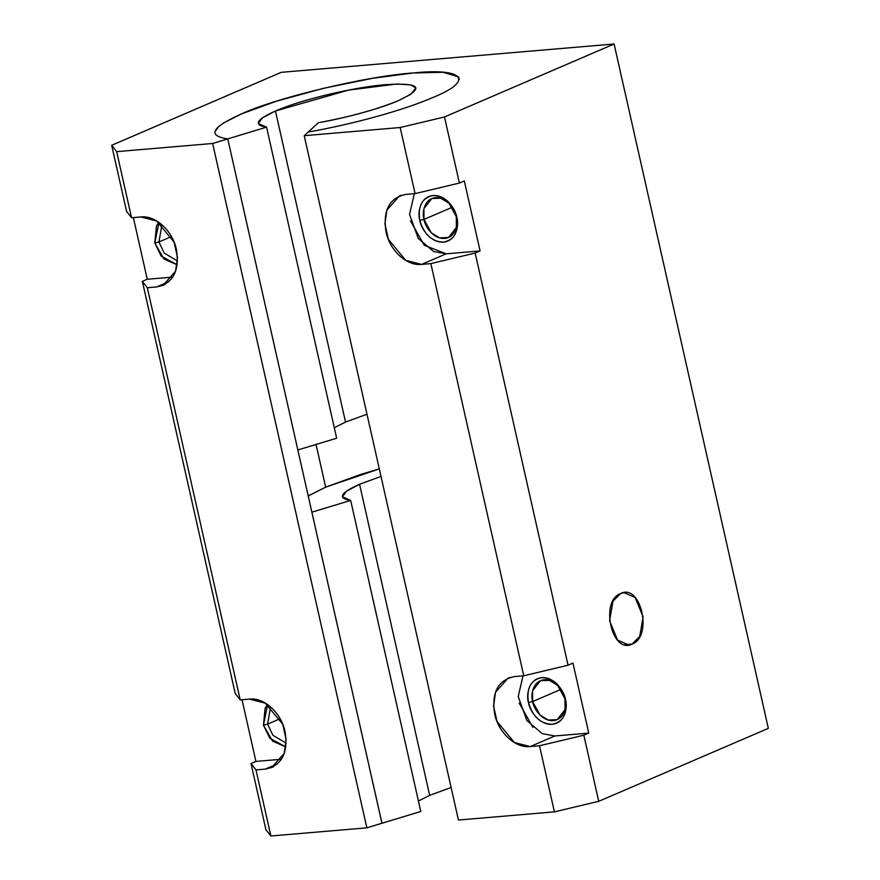 <?xml version="1.0" encoding="UTF-8"?>
<svg xmlns="http://www.w3.org/2000/svg" width="880" height="880" viewBox="0 0 880 880"><rect width="100%" height="100%" fill="white"/><g stroke="black" fill="none" stroke-linecap="round" stroke-linejoin="round"><path stroke-width="1.32" d="M158.961 222.497L154.781 242.957L158.939 241.967L161.931 224.829L158.939 241.967L154.781 242.957L156.486 226.006L158.917 222.464M554.411 811.866L458.436 820.039L554.411 811.866L539.517 745.767L530.266 746.559C515.592 748.429 498.377 732.688 494.648 713.922C491.425 692.461 498.036 680.009 514.492 676.566L523.743 675.774L568.062 665.225L475.167 253.055L430.859 263.615L523.743 675.774L430.859 263.615L421.608 264.396C406.934 266.277 389.708 250.536 385.99 231.759C382.767 210.309 389.378 197.857 405.834 194.403L415.085 193.622L400.18 127.523L304.216 135.685L458.436 820.039L304.216 135.685L318.395 122.727L308.209 132.055C353.331 124.113 404.063 110.066 432.608 97.614C474.639 80.795 464.277 67.628 413.27 72.963C368.06 75.812 276.265 97.68 241.549 113.872C211.497 127.347 206.899 135.685 227.733 138.897L212.641 143.484L366.861 827.827L270.897 836L265.903 829.642L251.009 763.532L255.926 761.42L242.022 699.754L255.926 761.42L281.314 759.264L255.926 761.42L251.009 763.532L265.903 829.642L270.897 836L255.992 769.901L251.009 763.532L255.992 769.901L270.897 836L366.861 827.827L381.975 823.251L366.861 827.827L212.641 143.484L116.666 151.646L111.672 145.288L126.577 211.387L131.56 217.745L116.666 151.646L131.56 217.745L140.811 216.964C155.485 215.094 172.7 230.835 176.429 249.601C179.652 271.051 173.041 283.503 156.585 286.957L147.334 287.738L142.351 281.38L147.257 279.268L133.364 217.602L147.257 279.268L172.656 277.101L147.257 279.268L142.351 281.38L235.235 693.55L142.351 281.38L147.334 287.738L240.218 699.908L147.334 287.738L156.585 286.957L168.674 281.754L156.585 286.957L163.053 285.34L175.571 271.205L177.496 257.488L174.075 242.088L156.684 221.023L140.811 216.964L131.56 217.745L126.577 211.387L111.672 145.288L281.27 72.325L614.097 44L768.328 728.354L598.73 801.317L554.411 811.866L598.73 801.317L583.825 735.207L539.517 745.767L554.411 811.866M418.429 801.02L429.671 795.344L359.568 484.275L346.5 491.161L342.419 496.782L350.68 500.423L420.783 811.492L381.953 823.251L227.755 138.908L381.975 823.251L420.783 811.492L350.68 500.423L311.85 512.182L350.68 500.423C337.205 498.355 340.164 492.965 359.568 484.275L380.996 476.388L359.568 484.275L429.671 795.344L451.11 787.501M235.235 693.55L240.218 699.908L249.469 699.116C264.143 697.246 281.358 712.987 285.087 731.753C288.31 753.214 281.699 765.666 265.243 769.109L255.992 769.901L265.243 769.109L277.343 763.906L265.243 769.109L271.711 767.503L284.229 753.368L286.154 739.64L282.733 724.251L265.342 703.175L249.469 699.116L240.218 699.908L235.235 693.55M177.144 264.781L163.922 258.995L154.781 242.957L161.194 256.113L177.144 264.77M285.802 746.933L272.58 741.147L263.439 725.12L265.144 708.158L267.575 704.627M308.176 132.055L304.216 135.685L400.18 127.523L444.499 116.963L400.18 127.523L415.085 193.622L459.393 183.062L444.499 116.963L459.393 183.062L464.31 180.95L480.084 250.943L475.167 253.055L568.062 665.225L572.968 663.102L588.742 733.095L583.825 735.207L598.73 801.317L768.328 728.354L614.097 44L444.499 116.963L614.097 44L281.27 72.325L111.672 145.288L116.666 151.646L212.641 143.484L266.563 127.149L227.733 138.908M632.049 644.094C611.798 654.687 599.621 600.721 620.653 593.538C640.904 582.945 653.092 636.9 632.049 644.094L639.749 636.416L643.115 616.858L635.129 597.509L624.129 592.658L620.653 593.538L612.953 601.216L609.587 620.774L617.584 640.123L628.584 644.963L632.049 644.094L625.009 644.688L632.049 644.094M410.509 220.924L424.27 245.245L446.193 253.825L480.084 250.943L446.193 253.825L421.608 264.396L430.859 263.615L475.167 253.055L480.084 250.943L464.31 180.95L459.393 183.062L415.085 193.622L405.834 194.403L399.355 196.02L386.848 210.155L384.923 223.872L388.344 239.272L405.724 260.337L421.608 264.396L446.193 253.825L433.62 251.493L418.253 238.414L409.563 214.423L414.337 193.688M554.851 735.977L530.266 746.559L539.517 745.767L583.825 735.207L588.742 733.095L554.851 735.977L588.742 733.095L572.968 663.102L568.062 665.225L523.743 675.774L514.492 676.566L508.024 678.172L495.506 692.307L493.581 706.035L497.002 721.424L514.382 742.5L530.266 746.559L554.851 735.977L542.278 733.645L526.911 720.566L518.221 696.575L522.995 675.84M519.167 703.076L532.928 727.397M565.455 699.413C567.6 713.713 563.189 722.018 552.222 724.317C540.65 723.943 532.741 716.694 528.473 702.559C526.317 688.259 530.728 679.954 541.706 677.655C553.267 678.029 561.187 685.278 565.455 699.413L564.982 698.819C566.984 704.726 565.312 719.312 553.399 720.61C541.365 721.347 533.324 707.597 532.62 701.569L528.473 702.559C529.265 709.445 538.461 725.164 552.222 724.317C565.829 722.832 567.732 706.178 565.455 699.413C564.652 692.527 555.456 676.808 541.706 677.655C528.088 679.14 526.185 695.794 528.473 702.559L532.62 701.569L540.012 715.033L548.196 720.038L557.183 719.664L565.015 709.643L564.982 698.819L557.59 685.355L549.417 680.35L540.43 680.713L532.598 690.734L532.62 701.569L560.934 689.392L532.62 701.569C530.629 695.651 532.29 681.076 544.203 679.778C556.237 679.041 564.289 692.791 564.982 698.819L565.455 699.413M456.797 217.25C458.942 231.561 454.531 239.855 443.564 242.154C431.992 241.791 424.083 234.542 419.815 220.407C417.659 206.096 422.07 197.802 433.048 195.503C444.609 195.866 452.529 203.115 456.797 217.25L456.324 216.656C458.315 222.574 456.654 237.149 444.741 238.447C432.707 239.195 424.666 225.434 423.962 219.417L419.815 220.407C420.607 227.293 429.803 243.001 443.564 242.154C457.171 240.68 459.074 224.015 456.797 217.25C455.994 210.364 446.798 194.656 433.048 195.503C419.43 196.977 417.527 213.642 419.815 220.407L423.962 219.417L431.354 232.87L439.538 237.875L448.525 237.512L456.357 227.491L456.324 216.656L448.932 203.192L440.759 198.187L431.772 198.561L423.94 208.582L423.962 219.417L452.276 207.24L423.962 219.417C421.971 213.499 423.632 198.924 435.545 197.626C447.579 196.878 455.631 210.628 456.324 216.656L456.797 217.25M177.496 261.008L164.23 253.088L158.939 241.967L164.23 253.088L177.496 261.008M171.424 236.599L158.939 241.967L171.424 236.599M267.619 704.649L263.439 725.12L267.597 724.13L270.589 706.992L267.597 724.13L280.082 718.751L267.597 724.13L272.888 735.251L286.154 743.16L272.888 735.251L267.597 724.13L263.439 725.12L269.852 738.265L285.802 746.922M334.301 427.746L345.543 422.07L275.451 111.001L262.383 117.887L258.291 123.508L266.563 127.149L336.666 438.218L297.836 449.977L336.666 438.218L266.563 127.149C253.088 125.081 256.047 119.691 275.451 111.001C300.619 99.792 354.156 87.032 386.243 84.601C420.992 82.61 425.15 87.912 398.717 100.507C377.289 109.373 350.515 116.787 318.395 122.727C346.005 117.997 381.667 108.13 398.717 100.507L410.773 94.303L415.866 88L410.949 84.92L396.924 83.996L348.502 90.123L275.451 111.001L345.543 422.07L366.982 414.227M459.261 79.442L458.513 76.824L443.091 72.281L413.281 72.974L372.757 78.265L323.411 88.319L276.298 101.244L241.549 113.883L223.938 122.749L218.592 126.665L215.006 131.56M308.22 495.968L325.666 487.157L316.041 444.455L325.666 487.157L379.302 468.897L360.426 474.518L325.666 487.157L308.209 495.935M273.647 766.667L271.711 767.503M164.989 284.515L163.053 285.34M400.785 195.404L399.355 196.02M509.443 677.556L508.024 678.172M623.282 592.735L624.129 592.658M628.584 644.963L627.374 645.073"/></g></svg>
